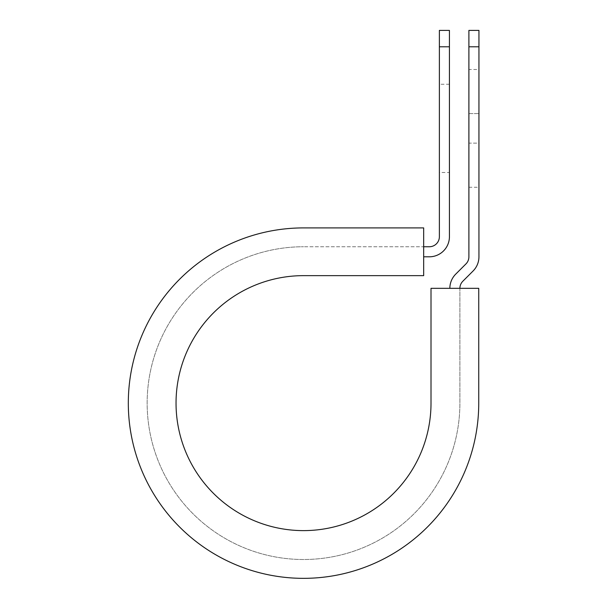<?xml version="1.0" encoding="UTF-8"?>
<svg xmlns="http://www.w3.org/2000/svg" width="608" height="608" viewBox="0 0 608 608"><rect width="100%" height="100%" fill="white"/><g stroke="black" fill="none" stroke-linecap="round" stroke-linejoin="round"><path stroke-width="0.46" stroke-dasharray="3.04 2.28" d="M478.944 69.494L478.944 113.612L478.944 69.494L468.897 69.494L468.897 113.612L468.897 69.494M449.426 172.49L449.426 84.254L449.426 172.49L439.379 172.49L439.379 84.254L439.379 172.49M449.426 84.254L439.379 84.254M423.677 256.804L423.677 246.749L423.677 256.804L429.332 256.804A20.094 20.094 0 0 0 449.426 236.702L449.426 46.786L439.379 46.786L439.379 236.702A10.047 10.047 0 0 1 429.332 246.749L423.677 246.749L423.677 227.909L423.677 246.749L303.529 246.749L423.677 246.749M478.944 143.131L478.944 187.249L478.944 143.131L468.897 143.131L468.897 113.612L468.897 187.249L468.897 143.131L478.944 143.131M459.899 288.329L478.739 288.329L478.739 403.127L478.739 288.329L431.011 288.329L431.011 403.127A127.49 127.49 0 0 1 303.529 530.617A127.49 127.49 0 0 1 176.039 403.127A127.49 127.49 0 0 1 303.529 275.644L423.677 275.644L423.677 227.909L303.529 227.909A175.218 175.218 0 0 0 128.311 403.127A175.218 175.218 0 0 0 303.529 578.345A175.218 175.218 0 0 0 478.739 403.127A175.218 175.218 0 0 1 303.529 578.345A175.218 175.218 0 0 1 128.311 403.127A175.218 175.218 0 0 1 303.529 227.909A175.218 175.218 0 0 0 128.311 403.127A175.218 175.218 0 0 0 303.529 578.345A175.218 175.218 0 0 0 478.739 403.127L478.739 288.329L459.899 288.329L459.899 403.127A156.378 156.378 0 0 1 303.529 559.504A156.378 156.378 0 0 1 147.151 403.127A156.378 156.378 0 0 1 303.529 246.749A156.378 156.378 0 0 0 147.151 403.127A156.378 156.378 0 0 0 303.529 559.504A156.378 156.378 0 0 0 459.899 403.127L459.899 288.329L449.852 288.329L459.899 288.329A10.047 10.047 0 0 1 462.848 281.223L473.062 271.008A20.094 20.094 0 0 0 478.944 256.804L478.944 46.786L468.897 46.786L468.897 30.4M478.944 30.4L478.944 46.786M449.852 288.329A20.094 20.094 0 0 1 455.742 274.117L465.956 263.91A10.047 10.047 0 0 0 468.897 256.804L468.897 46.786M449.426 46.786L449.426 30.4M439.379 30.4L439.379 46.786M468.897 113.612L478.944 113.612L468.897 113.612M468.897 187.249L478.944 187.249"/><path stroke-width="0.91" d="M439.379 46.786L439.379 30.4L449.426 30.4L449.426 46.786L439.379 46.786L439.379 236.702A10.047 10.047 0 0 1 429.332 246.749L423.677 246.749M449.426 46.786L449.426 236.702A20.094 20.094 0 0 1 429.332 256.804L423.677 256.804M459.899 288.329A10.047 10.047 0 0 1 462.848 281.223L473.062 271.008A20.094 20.094 0 0 0 478.944 256.804L478.944 30.4L468.897 30.4L468.897 256.804A10.047 10.047 0 0 1 465.956 263.91L455.742 274.117A20.094 20.094 0 0 0 449.852 288.329M478.944 46.786L468.897 46.786M303.529 227.909L423.677 227.909L423.677 275.644L303.529 275.644A127.49 127.49 0 0 0 176.039 403.127A127.49 127.49 0 0 0 303.529 530.617A127.49 127.49 0 0 0 431.011 403.127L431.011 288.329L478.739 288.329L478.739 403.127A175.218 175.218 0 0 1 303.529 578.345A175.218 175.218 0 0 1 128.311 403.127A175.218 175.218 0 0 1 303.529 227.909"/></g></svg>

